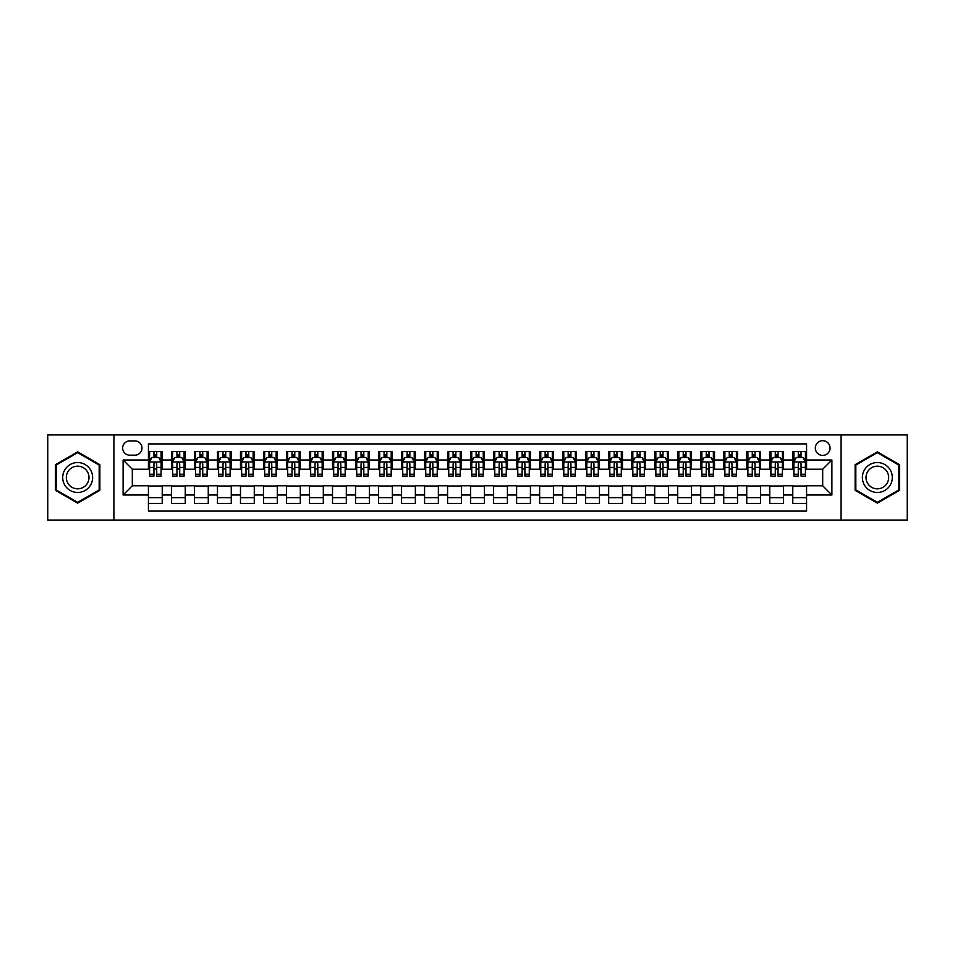 <?xml version="1.0" encoding="UTF-8"?>
<svg xmlns="http://www.w3.org/2000/svg" width="955" height="955" viewBox="0 0 955 955"><rect width="100%" height="100%" fill="white"/><g stroke="black" fill="none" stroke-linecap="round" stroke-linejoin="round"><path stroke-width="1.43" d="M822.685 440.685A7.365 7.365 0 0 0 815.319 448.05A7.365 7.365 0 0 0 822.685 455.404A7.365 7.365 0 0 0 830.05 448.05A7.365 7.365 0 0 0 822.685 440.685M841.092 520.069L907.25 520.069L907.25 434.931L841.092 434.931L841.092 520.069L113.908 520.069L113.908 434.931L47.75 434.931L47.75 520.069L113.908 520.069M806.569 451.608L792.769 451.608L792.769 460.012L783.566 460.012L783.566 469.215L792.769 469.215L792.769 460.012M783.566 460.012L783.566 451.608L769.754 451.608L769.754 460.012L760.55 460.012L760.55 469.215L769.754 469.215L769.754 460.012M760.55 460.012L760.55 451.608L746.738 451.608L746.738 460.012L737.535 460.012L737.535 469.215L746.738 469.215L746.738 460.012M737.535 460.012L737.535 451.608L723.735 451.608L723.735 460.012L714.519 460.012L714.519 469.215L723.735 469.215L723.735 460.012M714.519 460.012L714.519 451.608L700.719 451.608L700.719 460.012L691.515 460.012L691.515 469.215L700.719 469.215L700.719 460.012M691.515 460.012L691.515 451.608L677.704 451.608L677.704 460.012L668.5 460.012L668.5 469.215L677.704 469.215L677.704 460.012M668.5 460.012L668.5 451.608L654.688 451.608L654.688 460.012L645.485 460.012L645.485 469.215L654.688 469.215L654.688 460.012M645.485 460.012L645.485 451.608L631.685 451.608L631.685 460.012L622.481 460.012L622.481 469.215L631.685 469.215L631.685 460.012M622.481 460.012L622.481 451.608L608.669 451.608L608.669 460.012L599.465 460.012L599.465 469.215L608.669 469.215L608.669 460.012M599.465 460.012L599.465 451.608L585.654 451.608L585.654 460.012L576.45 460.012L576.45 469.215L585.654 469.215L585.654 460.012M576.45 460.012L576.45 451.608L562.65 451.608L562.65 460.012L553.434 460.012L553.434 469.215L562.65 469.215L562.65 460.012M553.434 460.012L553.434 451.608L539.635 451.608L539.635 460.012L530.431 460.012L530.431 469.215L539.635 469.215L539.635 460.012M530.431 460.012L530.431 451.608L516.619 451.608L516.619 460.012L507.415 460.012L507.415 469.215L516.619 469.215L516.619 460.012M507.415 460.012L507.415 451.608L493.604 451.608L493.604 460.012L484.4 460.012L484.4 469.215L493.604 469.215L493.604 460.012M484.4 460.012L484.4 451.608L470.6 451.608L470.6 460.012L461.396 460.012L461.396 469.215L470.6 469.215L470.6 460.012M461.396 460.012L461.396 451.608L447.585 451.608L447.585 460.012L438.381 460.012L438.381 469.215L447.585 469.215L447.585 460.012M438.381 460.012L438.381 451.608L424.569 451.608L424.569 460.012L415.365 460.012L415.365 469.215L424.569 469.215L424.569 460.012M415.365 460.012L415.365 451.608L401.566 451.608L401.566 460.012L392.35 460.012L392.35 469.215L401.566 469.215L401.566 460.012M392.35 460.012L392.35 451.608L378.55 451.608L378.55 460.012L369.346 460.012L369.346 469.215L378.55 469.215L378.55 460.012M369.346 460.012L369.346 451.608L355.535 451.608L355.535 460.012L346.331 460.012L346.331 469.215L355.535 469.215L355.535 460.012M346.331 460.012L346.331 451.608L332.519 451.608L332.519 460.012L323.315 460.012L323.315 469.215L332.519 469.215L332.519 460.012M323.315 460.012L323.315 451.608L309.515 451.608L309.515 460.012L300.312 460.012L300.312 469.215L309.515 469.215L309.515 460.012M300.312 460.012L300.312 451.608L286.5 451.608L286.5 460.012L277.296 460.012L277.296 469.215L286.5 469.215L286.5 460.012M277.296 460.012L277.296 451.608L263.485 451.608L263.485 460.012L254.281 460.012L254.281 469.215L263.485 469.215L263.485 460.012M254.281 460.012L254.281 451.608L240.481 451.608L240.481 460.012L231.265 460.012L231.265 469.215L240.481 469.215L240.481 460.012M231.265 460.012L231.265 451.608L217.465 451.608L217.465 460.012L208.262 460.012L208.262 469.215L217.465 469.215L217.465 460.012M208.262 460.012L208.262 451.608L194.45 451.608L194.45 460.012L185.246 460.012L185.246 469.215L194.45 469.215L194.45 460.012M185.246 460.012L185.246 451.608L171.434 451.608L171.434 469.215L162.231 469.215L162.231 451.608L148.431 451.608M148.431 503.392L162.231 503.392L162.231 485.785L171.434 485.785L171.434 503.392L185.246 503.392L185.246 485.785L194.45 485.785L194.45 494.988L185.246 494.988M194.45 494.988L194.45 503.392L208.262 503.392L208.262 485.785L217.465 485.785L217.465 494.988L208.262 494.988M217.465 494.988L217.465 503.392L231.265 503.392L231.265 485.785L240.481 485.785L240.481 494.988L231.265 494.988M240.481 494.988L240.481 503.392L254.281 503.392L254.281 485.785L263.485 485.785L263.485 494.988L254.281 494.988M263.485 494.988L263.485 503.392L277.296 503.392L277.296 485.785L286.5 485.785L286.5 494.988L277.296 494.988M286.5 494.988L286.5 503.392L300.312 503.392L300.312 485.785L309.515 485.785L309.515 494.988L300.312 494.988M309.515 494.988L309.515 503.392L323.315 503.392L323.315 485.785L332.519 485.785L332.519 494.988L323.315 494.988M332.519 494.988L332.519 503.392L346.331 503.392L346.331 485.785L355.535 485.785L355.535 494.988L346.331 494.988M355.535 494.988L355.535 503.392L369.346 503.392L369.346 485.785L378.55 485.785L378.55 494.988L369.346 494.988M378.55 494.988L378.55 503.392L392.35 503.392L392.35 485.785L401.566 485.785L401.566 494.988L392.35 494.988M401.566 494.988L401.566 503.392L415.365 503.392L415.365 485.785L424.569 485.785L424.569 494.988L415.365 494.988M424.569 494.988L424.569 503.392L438.381 503.392L438.381 485.785L447.585 485.785L447.585 494.988L438.381 494.988M447.585 494.988L447.585 503.392L461.396 503.392L461.396 485.785L470.6 485.785L470.6 494.988L461.396 494.988M470.6 494.988L470.6 503.392L484.4 503.392L484.4 485.785L493.604 485.785L493.604 494.988L484.4 494.988M493.604 494.988L493.604 503.392L507.415 503.392L507.415 485.785L516.619 485.785L516.619 494.988L507.415 494.988M516.619 494.988L516.619 503.392L530.431 503.392L530.431 485.785L539.635 485.785L539.635 494.988L530.431 494.988M539.635 494.988L539.635 503.392L553.434 503.392L553.434 485.785L562.65 485.785L562.65 494.988L553.434 494.988M562.65 494.988L562.65 503.392L576.45 503.392L576.45 485.785L585.654 485.785L585.654 494.988L576.45 494.988M585.654 494.988L585.654 503.392L599.465 503.392L599.465 485.785L608.669 485.785L608.669 494.988L599.465 494.988M608.669 494.988L608.669 503.392L622.481 503.392L622.481 485.785L631.685 485.785L631.685 494.988L622.481 494.988M631.685 494.988L631.685 503.392L645.485 503.392L645.485 485.785L654.688 485.785L654.688 494.988L645.485 494.988M654.688 494.988L654.688 503.392L668.5 503.392L668.5 485.785L677.704 485.785L677.704 494.988L668.5 494.988M677.704 494.988L677.704 503.392L691.515 503.392L691.515 485.785L700.719 485.785L700.719 494.988L691.515 494.988M700.719 494.988L700.719 503.392L714.519 503.392L714.519 485.785L723.735 485.785L723.735 494.988L714.519 494.988M723.735 494.988L723.735 503.392L737.535 503.392L737.535 485.785L746.738 485.785L746.738 494.988L737.535 494.988M746.738 494.988L746.738 503.392L760.55 503.392L760.55 485.785L769.754 485.785L769.754 494.988L760.55 494.988M769.754 494.988L769.754 503.392L783.566 503.392L783.566 485.785L792.769 485.785L792.769 494.988L783.566 494.988M129.785 455.177L134.846 455.177A7.139 7.139 0 0 0 141.985 448.05A7.139 7.139 0 0 0 134.846 440.912L129.785 440.912A7.139 7.139 0 0 0 122.658 448.05A7.139 7.139 0 0 0 129.785 455.177M841.092 434.931L113.908 434.931M806.569 460.012L806.569 443.908L148.431 443.908L148.431 469.215L132.315 469.215L132.315 485.785L148.431 485.785L148.431 511.092L806.569 511.092L806.569 485.785L822.685 485.785L822.685 469.215L806.569 469.215L806.569 460.012L831.889 460.012L831.889 494.988L806.569 494.988M148.431 494.988L123.111 494.988L123.111 460.012L148.431 460.012M792.769 494.988L792.769 503.392L806.569 503.392M148.431 457.361L149.577 457.361M153.946 457.361L156.716 457.361M161.085 457.361L162.231 457.361M148.431 468.989L149.577 468.989M153.946 468.989L156.716 468.989M161.085 468.989L162.231 468.989M148.431 486.011L162.231 486.011M148.431 497.639L162.231 497.639M171.434 468.989L172.592 468.989M176.962 468.989L179.719 468.989M184.1 468.989L185.246 468.989M171.434 457.361L172.592 457.361M176.962 457.361L179.719 457.361M184.1 457.361L185.246 457.361M171.434 486.011L185.246 486.011M171.434 497.639L185.246 497.639M194.45 486.011L208.262 486.011M194.45 497.639L208.262 497.639M194.45 457.361L195.608 457.361M199.977 457.361L202.735 457.361M207.104 457.361L208.262 457.361M194.45 468.989L195.608 468.989M199.977 468.989L202.735 468.989M207.104 468.989L208.262 468.989M217.465 486.011L231.265 486.011M217.465 497.639L231.265 497.639M217.465 457.361L218.611 457.361M222.993 457.361L225.75 457.361M230.119 457.361L231.265 457.361M217.465 468.989L218.611 468.989M222.993 468.989L225.75 468.989M230.119 468.989L231.265 468.989M240.481 486.011L254.281 486.011M240.481 497.639L254.281 497.639M240.481 457.361L241.627 457.361M245.996 457.361L248.766 457.361M253.135 457.361L254.281 457.361M240.481 468.989L241.627 468.989M245.996 468.989L248.766 468.989M253.135 468.989L254.281 468.989M263.485 486.011L277.296 486.011M263.485 497.639L277.296 497.639M263.485 457.361L264.642 457.361M269.012 457.361L271.769 457.361M276.15 457.361L277.296 457.361M263.485 468.989L264.642 468.989M269.012 468.989L271.769 468.989M276.15 468.989L277.296 468.989M286.5 486.011L300.312 486.011M286.5 497.639L300.312 497.639M286.5 457.361L287.646 457.361M292.027 457.361L294.785 457.361M299.154 457.361L300.312 457.361M286.5 468.989L287.646 468.989M292.027 468.989L294.785 468.989M299.154 468.989L300.312 468.989M309.515 486.011L323.315 486.011M309.515 497.639L323.315 497.639M309.515 457.361L310.662 457.361M315.031 457.361L317.8 457.361M322.169 457.361L323.315 457.361M309.515 468.989L310.662 468.989M315.031 468.989L317.8 468.989M322.169 468.989L323.315 468.989M332.519 486.011L346.331 486.011M332.519 497.639L346.331 497.639M332.519 457.361L333.677 457.361M338.046 457.361L340.804 457.361M345.185 457.361L346.331 457.361M332.519 468.989L333.677 468.989M338.046 468.989L340.804 468.989M345.185 468.989L346.331 468.989M355.535 486.011L369.346 486.011M355.535 497.639L369.346 497.639M355.535 457.361L356.693 457.361M361.062 457.361L363.819 457.361M368.188 457.361L369.346 457.361M355.535 468.989L356.693 468.989M361.062 468.989L363.819 468.989M368.188 468.989L369.346 468.989M378.55 486.011L392.35 486.011M378.55 497.639L392.35 497.639M378.55 457.361L379.696 457.361M384.065 457.361L386.835 457.361M391.204 457.361L392.35 457.361M378.55 468.989L379.696 468.989M384.065 468.989L386.835 468.989M391.204 468.989L392.35 468.989M401.566 486.011L415.365 486.011M401.566 497.639L415.365 497.639M401.566 457.361L402.712 457.361M407.081 457.361L409.85 457.361M414.219 457.361L415.365 457.361M401.566 468.989L402.712 468.989M407.081 468.989L409.85 468.989M414.219 468.989L415.365 468.989M424.569 486.011L438.381 486.011M424.569 497.639L438.381 497.639M424.569 457.361L425.727 457.361M430.096 457.361L432.854 457.361M437.235 457.361L438.381 457.361M424.569 468.989L425.727 468.989M430.096 468.989L432.854 468.989M437.235 468.989L438.381 468.989M447.585 486.011L461.396 486.011M447.585 497.639L461.396 497.639M447.585 457.361L448.731 457.361M453.112 457.361L455.869 457.361M460.238 457.361L461.396 457.361M447.585 468.989L448.731 468.989M453.112 468.989L455.869 468.989M460.238 468.989L461.396 468.989M470.6 486.011L484.4 486.011M470.6 497.639L484.4 497.639M470.6 457.361L471.746 457.361M476.115 457.361L478.885 457.361M483.254 457.361L484.4 457.361M470.6 468.989L471.746 468.989M476.115 468.989L478.885 468.989M483.254 468.989L484.4 468.989M493.604 486.011L507.415 486.011M493.604 497.639L507.415 497.639M493.604 457.361L494.762 457.361M499.131 457.361L501.888 457.361M506.269 457.361L507.415 457.361M493.604 468.989L494.762 468.989M499.131 468.989L501.888 468.989M506.269 468.989L507.415 468.989M516.619 486.011L530.431 486.011M516.619 497.639L530.431 497.639M516.619 457.361L517.765 457.361M522.146 457.361L524.904 457.361M529.273 457.361L530.431 457.361M516.619 468.989L517.765 468.989M522.146 468.989L524.904 468.989M529.273 468.989L530.431 468.989M539.635 486.011L553.434 486.011M539.635 497.639L553.434 497.639M539.635 457.361L540.781 457.361M545.15 457.361L547.919 457.361M552.288 457.361L553.434 457.361M539.635 468.989L540.781 468.989M545.15 468.989L547.919 468.989M552.288 468.989L553.434 468.989M562.65 486.011L576.45 486.011M562.65 497.639L576.45 497.639M562.65 457.361L563.796 457.361M568.165 457.361L570.935 457.361M575.304 457.361L576.45 457.361M562.65 468.989L563.796 468.989M568.165 468.989L570.935 468.989M575.304 468.989L576.45 468.989M585.654 486.011L599.465 486.011M585.654 497.639L599.465 497.639M585.654 457.361L586.812 457.361M591.181 457.361L593.938 457.361M598.308 457.361L599.465 457.361M585.654 468.989L586.812 468.989M591.181 468.989L593.938 468.989M598.308 468.989L599.465 468.989M608.669 486.011L622.481 486.011M608.669 497.639L622.481 497.639M608.669 457.361L609.815 457.361M614.196 457.361L616.954 457.361M621.323 457.361L622.481 457.361M608.669 468.989L609.815 468.989M614.196 468.989L616.954 468.989M621.323 468.989L622.481 468.989M631.685 486.011L645.485 486.011M631.685 497.639L645.485 497.639M631.685 457.361L632.831 457.361M637.2 457.361L639.969 457.361M644.339 457.361L645.485 457.361M631.685 468.989L632.831 468.989M637.2 468.989L639.969 468.989M644.339 468.989L645.485 468.989M654.688 486.011L668.5 486.011M654.688 497.639L668.5 497.639M654.688 457.361L655.846 457.361M660.215 457.361L662.973 457.361M667.354 457.361L668.5 457.361M654.688 468.989L655.846 468.989M660.215 468.989L662.973 468.989M667.354 468.989L668.5 468.989M677.704 486.011L691.515 486.011M677.704 497.639L691.515 497.639M677.704 457.361L678.85 457.361M683.231 457.361L685.988 457.361M690.358 457.361L691.515 457.361M677.704 468.989L678.85 468.989M683.231 468.989L685.988 468.989M690.358 468.989L691.515 468.989M700.719 486.011L714.519 486.011M700.719 497.639L714.519 497.639M700.719 457.361L701.865 457.361M706.234 457.361L709.004 457.361M713.373 457.361L714.519 457.361M700.719 468.989L701.865 468.989M706.234 468.989L709.004 468.989M713.373 468.989L714.519 468.989M723.735 486.011L737.535 486.011M723.735 497.639L737.535 497.639M723.735 457.361L724.881 457.361M729.25 457.361L732.008 457.361M736.389 457.361L737.535 457.361M723.735 468.989L724.881 468.989M729.25 468.989L732.008 468.989M736.389 468.989L737.535 468.989M746.738 486.011L760.55 486.011M746.738 497.639L760.55 497.639M746.738 457.361L747.896 457.361M752.265 457.361L755.023 457.361M759.392 457.361L760.55 457.361M746.738 468.989L747.896 468.989M752.265 468.989L755.023 468.989M759.392 468.989L760.55 468.989M769.754 486.011L783.566 486.011M769.754 497.639L783.566 497.639M769.754 457.361L770.9 457.361M775.281 457.361L778.038 457.361M782.408 457.361L783.566 457.361M769.754 468.989L770.9 468.989M775.281 468.989L778.038 468.989M782.408 468.989L783.566 468.989M792.769 486.011L806.569 486.011M792.769 497.639L806.569 497.639M792.769 457.361L793.915 457.361M798.285 457.361L801.054 457.361M805.423 457.361L806.569 457.361M792.769 468.989L793.915 468.989M798.285 468.989L801.054 468.989M805.423 468.989L806.569 468.989M132.315 469.215L123.111 460.012M132.315 485.785L123.111 494.988M831.889 460.012L822.685 469.215M831.889 494.988L822.685 485.785M77.665 503.142L99.869 490.321L99.869 464.679L77.665 451.858L55.462 464.679L55.462 490.321L77.665 503.142M899.538 464.679L877.335 451.858L855.131 464.679L855.131 490.321L877.335 503.142L899.538 490.321L899.538 464.679M156.716 454.604L153.946 454.604M161.085 474.241L156.716 474.241L156.716 476.115L161.085 476.115L161.085 462.077L158.781 457.481L151.881 457.481L149.577 462.077L149.577 476.115L153.946 476.115L153.946 474.241L149.577 474.241M149.577 462.077L149.577 451.608M161.085 462.077L161.085 451.608M153.946 457.481L153.946 451.608M156.716 451.608L156.716 457.481M156.716 474.241L156.716 463.808C155.796 462.029 154.877 462.029 153.946 463.808L153.946 474.241M77.665 462.542A14.958 14.958 0 0 0 62.708 477.5A14.958 14.958 0 0 0 77.665 492.458A14.958 14.958 0 0 0 92.623 477.5A14.958 14.958 0 0 0 77.665 462.542M77.665 466.171A11.329 11.329 0 0 0 66.337 477.5A11.329 11.329 0 0 0 77.665 488.829A11.329 11.329 0 0 0 88.994 477.5A11.329 11.329 0 0 0 77.665 466.171M99.177 489.927L77.665 502.342L56.154 489.927L56.154 465.073L77.665 452.658L99.177 465.073L99.177 489.927M864.382 470.015A14.958 14.958 0 0 0 869.85 490.452A14.958 14.958 0 0 0 890.287 484.985A14.958 14.958 0 0 0 884.808 464.548A14.958 14.958 0 0 0 864.382 470.015M867.522 471.842A11.329 11.329 0 0 0 871.676 487.313A11.329 11.329 0 0 0 887.147 483.158A11.329 11.329 0 0 0 882.993 467.687A11.329 11.329 0 0 0 867.522 471.842M898.846 465.073L898.846 489.927L877.335 502.342L855.823 489.927L855.823 465.073L877.335 452.658L898.846 465.073M179.719 454.604L176.962 454.604M184.1 474.241L179.719 474.241L179.719 476.115L184.1 476.115L184.1 462.077L181.796 457.481L174.896 457.481L172.592 462.077L172.592 476.115L176.962 476.115L176.962 474.241L172.592 474.241M172.592 462.077L172.592 451.608M184.1 462.077L184.1 451.608M176.962 457.481L176.962 451.608M179.719 451.608L179.719 457.481M179.719 474.241L179.719 463.808C178.8 462.029 177.881 462.029 176.962 463.808L176.962 474.241M202.735 454.604L199.977 454.604M207.104 474.241L202.735 474.241L202.735 476.115L207.104 476.115L207.104 462.077L204.812 457.481L197.9 457.481L195.608 462.077L195.608 476.115L199.977 476.115L199.977 474.241L195.608 474.241M195.608 462.077L195.608 451.608M207.104 462.077L207.104 451.608M199.977 457.481L199.977 451.608M202.735 451.608L202.735 457.481M202.735 474.241L202.735 463.808C201.815 462.029 200.896 462.029 199.977 463.808L199.977 474.241M225.75 454.604L222.993 454.604M230.119 474.241L225.75 474.241L225.75 476.115L230.119 476.115L230.119 462.077L227.815 457.481L220.915 457.481L218.611 462.077L218.611 476.115L222.993 476.115L222.993 474.241L218.611 474.241M218.611 462.077L218.611 451.608M230.119 462.077L230.119 451.608M222.993 457.481L222.993 451.608M225.75 451.608L225.75 457.481M225.75 474.241L225.75 463.808C224.831 462.029 223.912 462.029 222.993 463.808L222.993 474.241M248.766 454.604L245.996 454.604M253.135 474.241L248.766 474.241L248.766 476.115L253.135 476.115L253.135 462.077L250.831 457.481L243.931 457.481L241.627 462.077L241.627 476.115L245.996 476.115L245.996 474.241L241.627 474.241M241.627 462.077L241.627 451.608M253.135 462.077L253.135 451.608M245.996 457.481L245.996 451.608M248.766 451.608L248.766 457.481M248.766 474.241L248.766 463.808C247.846 462.029 246.915 462.029 245.996 463.808L245.996 474.241M271.769 454.604L269.012 454.604M276.15 474.241L271.769 474.241L271.769 476.115L276.15 476.115L276.15 462.077L273.846 457.481L266.934 457.481L264.642 462.077L264.642 476.115L269.012 476.115L269.012 474.241L264.642 474.241M264.642 462.077L264.642 451.608M276.15 462.077L276.15 451.608M269.012 457.481L269.012 451.608M271.769 451.608L271.769 457.481M271.769 474.241L271.769 463.808C270.85 462.029 269.931 462.029 269.012 463.808L269.012 474.241M294.785 454.604L292.027 454.604M299.154 474.241L294.785 474.241L294.785 476.115L299.154 476.115L299.154 462.077L296.85 457.481L289.95 457.481L287.646 462.077L287.646 476.115L292.027 476.115L292.027 474.241L287.646 474.241M287.646 462.077L287.646 451.608M299.154 462.077L299.154 451.608M292.027 457.481L292.027 451.608M294.785 451.608L294.785 457.481M294.785 474.241L294.785 463.808C293.865 462.029 292.946 462.029 292.027 463.808L292.027 474.241M317.8 454.604L315.031 454.604M322.169 474.241L317.8 474.241L317.8 476.115L322.169 476.115L322.169 462.077L319.865 457.481L312.965 457.481L310.662 462.077L310.662 476.115L315.031 476.115L315.031 474.241L310.662 474.241M310.662 462.077L310.662 451.608M322.169 462.077L322.169 451.608M315.031 457.481L315.031 451.608M317.8 451.608L317.8 457.481M317.8 474.241L317.8 463.808C316.881 462.029 315.962 462.029 315.031 463.808L315.031 474.241M340.804 454.604L338.046 454.604M345.185 474.241L340.804 474.241L340.804 476.115L345.185 476.115L345.185 462.077L342.881 457.481L335.981 457.481L333.677 462.077L333.677 476.115L338.046 476.115L338.046 474.241L333.677 474.241M333.677 462.077L333.677 451.608M345.185 462.077L345.185 451.608M338.046 457.481L338.046 451.608M340.804 451.608L340.804 457.481M340.804 474.241L340.804 463.808C339.885 462.029 338.965 462.029 338.046 463.808L338.046 474.241M363.819 454.604L361.062 454.604M368.188 474.241L363.819 474.241L363.819 476.115L368.188 476.115L368.188 462.077L365.896 457.481L358.985 457.481L356.693 462.077L356.693 476.115L361.062 476.115L361.062 474.241L356.693 474.241M356.693 462.077L356.693 451.608M368.188 462.077L368.188 451.608M361.062 457.481L361.062 451.608M363.819 451.608L363.819 457.481M363.819 474.241L363.819 463.808C362.9 462.029 361.981 462.029 361.062 463.808L361.062 474.241M386.835 454.604L384.065 454.604M391.204 474.241L386.835 474.241L386.835 476.115L391.204 476.115L391.204 462.077L388.9 457.481L382 457.481L379.696 462.077L379.696 476.115L384.065 476.115L384.065 474.241L379.696 474.241M379.696 462.077L379.696 451.608M391.204 462.077L391.204 451.608M384.065 457.481L384.065 451.608M386.835 451.608L386.835 457.481M386.835 474.241L386.835 463.808C385.916 462.029 384.996 462.029 384.065 463.808L384.065 474.241M409.85 454.604L407.081 454.604M414.219 474.241L409.85 474.241L409.85 476.115L414.219 476.115L414.219 462.077L411.915 457.481L405.015 457.481L402.712 462.077L402.712 476.115L407.081 476.115L407.081 474.241L402.712 474.241M402.712 462.077L402.712 451.608M414.219 462.077L414.219 451.608M407.081 457.481L407.081 451.608M409.85 451.608L409.85 457.481M409.85 474.241L409.85 463.808C408.931 462.029 408 462.029 407.081 463.808L407.081 474.241M432.854 454.604L430.096 454.604M437.235 474.241L432.854 474.241L432.854 476.115L437.235 476.115L437.235 462.077L434.931 457.481L428.019 457.481L425.727 462.077L425.727 476.115L430.096 476.115L430.096 474.241L425.727 474.241M425.727 462.077L425.727 451.608M437.235 462.077L437.235 451.608M430.096 457.481L430.096 451.608M432.854 451.608L432.854 457.481M432.854 474.241L432.854 463.808C431.935 462.029 431.015 462.029 430.096 463.808L430.096 474.241M455.869 454.604L453.112 454.604M460.238 474.241L455.869 474.241L455.869 476.115L460.238 476.115L460.238 462.077L457.934 457.481L451.035 457.481L448.731 462.077L448.731 476.115L453.112 476.115L453.112 474.241L448.731 474.241M448.731 462.077L448.731 451.608M460.238 462.077L460.238 451.608M453.112 457.481L453.112 451.608M455.869 451.608L455.869 457.481M455.869 474.241L455.869 463.808C454.95 462.029 454.031 462.029 453.112 463.808L453.112 474.241M478.885 454.604L476.115 454.604M483.254 474.241L478.885 474.241L478.885 476.115L483.254 476.115L483.254 462.077L480.95 457.481L474.05 457.481L471.746 462.077L471.746 476.115L476.115 476.115L476.115 474.241L471.746 474.241M471.746 462.077L471.746 451.608M483.254 462.077L483.254 451.608M476.115 457.481L476.115 451.608M478.885 451.608L478.885 457.481M478.885 474.241L478.885 463.808C477.966 462.029 477.046 462.029 476.115 463.808L476.115 474.241M501.888 454.604L499.131 454.604M506.269 474.241L501.888 474.241L501.888 476.115L506.269 476.115L506.269 462.077L503.965 457.481L497.066 457.481L494.762 462.077L494.762 476.115L499.131 476.115L499.131 474.241L494.762 474.241M494.762 462.077L494.762 451.608M506.269 462.077L506.269 451.608M499.131 457.481L499.131 451.608M501.888 451.608L501.888 457.481M501.888 474.241L501.888 463.808C500.969 462.029 500.05 462.029 499.131 463.808L499.131 474.241M524.904 454.604L522.146 454.604M529.273 474.241L524.904 474.241L524.904 476.115L529.273 476.115L529.273 462.077L526.981 457.481L520.069 457.481L517.765 462.077L517.765 476.115L522.146 476.115L522.146 474.241L517.765 474.241M517.765 462.077L517.765 451.608M529.273 462.077L529.273 451.608M522.146 457.481L522.146 451.608M524.904 451.608L524.904 457.481M524.904 474.241L524.904 463.808C523.985 462.029 523.065 462.029 522.146 463.808L522.146 474.241M547.919 454.604L545.15 454.604M552.288 474.241L547.919 474.241L547.919 476.115L552.288 476.115L552.288 462.077L549.985 457.481L543.085 457.481L540.781 462.077L540.781 476.115L545.15 476.115L545.15 474.241L540.781 474.241M540.781 462.077L540.781 451.608M552.288 462.077L552.288 451.608M545.15 457.481L545.15 451.608M547.919 451.608L547.919 457.481M547.919 474.241L547.919 463.808C547 462.029 546.081 462.029 545.15 463.808L545.15 474.241M570.935 454.604L568.165 454.604M575.304 474.241L570.935 474.241L570.935 476.115L575.304 476.115L575.304 462.077L573 457.481L566.1 457.481L563.796 462.077L563.796 476.115L568.165 476.115L568.165 474.241L563.796 474.241M563.796 462.077L563.796 451.608M575.304 462.077L575.304 451.608M568.165 457.481L568.165 451.608M570.935 451.608L570.935 457.481M570.935 474.241L570.935 463.808C570.016 462.029 569.085 462.029 568.165 463.808L568.165 474.241M593.938 454.604L591.181 454.604M598.308 474.241L593.938 474.241L593.938 476.115L598.308 476.115L598.308 462.077L596.015 457.481L589.104 457.481L586.812 462.077L586.812 476.115L591.181 476.115L591.181 474.241L586.812 474.241M586.812 462.077L586.812 451.608M598.308 462.077L598.308 451.608M591.181 457.481L591.181 451.608M593.938 451.608L593.938 457.481M593.938 474.241L593.938 463.808C593.019 462.029 592.1 462.029 591.181 463.808L591.181 474.241M616.954 454.604L614.196 454.604M621.323 474.241L616.954 474.241L616.954 476.115L621.323 476.115L621.323 462.077L619.019 457.481L612.119 457.481L609.815 462.077L609.815 476.115L614.196 476.115L614.196 474.241L609.815 474.241M609.815 462.077L609.815 451.608M621.323 462.077L621.323 451.608M614.196 457.481L614.196 451.608M616.954 451.608L616.954 457.481M616.954 474.241L616.954 463.808C616.035 462.029 615.115 462.029 614.196 463.808L614.196 474.241M639.969 454.604L637.2 454.604M644.339 474.241L639.969 474.241L639.969 476.115L644.339 476.115L644.339 462.077L642.035 457.481L635.135 457.481L632.831 462.077L632.831 476.115L637.2 476.115L637.2 474.241L632.831 474.241M632.831 462.077L632.831 451.608M644.339 462.077L644.339 451.608M637.2 457.481L637.2 451.608M639.969 451.608L639.969 457.481M639.969 474.241L639.969 463.808C639.05 462.029 638.131 462.029 637.2 463.808L637.2 474.241M662.973 454.604L660.215 454.604M667.354 474.241L662.973 474.241L662.973 476.115L667.354 476.115L667.354 462.077L665.05 457.481L658.15 457.481L655.846 462.077L655.846 476.115L660.215 476.115L660.215 474.241L655.846 474.241M655.846 462.077L655.846 451.608M667.354 462.077L667.354 451.608M660.215 457.481L660.215 451.608M662.973 451.608L662.973 457.481M662.973 474.241L662.973 463.808C662.054 462.029 661.135 462.029 660.215 463.808L660.215 474.241M685.988 454.604L683.231 454.604M690.358 474.241L685.988 474.241L685.988 476.115L690.358 476.115L690.358 462.077L688.066 457.481L681.154 457.481L678.85 462.077L678.85 476.115L683.231 476.115L683.231 474.241L678.85 474.241M678.85 462.077L678.85 451.608M690.358 462.077L690.358 451.608M683.231 457.481L683.231 451.608M685.988 451.608L685.988 457.481M685.988 474.241L685.988 463.808C685.069 462.029 684.15 462.029 683.231 463.808L683.231 474.241M709.004 454.604L706.234 454.604M713.373 474.241L709.004 474.241L709.004 476.115L713.373 476.115L713.373 462.077L711.069 457.481L704.169 457.481L701.865 462.077L701.865 476.115L706.234 476.115L706.234 474.241L701.865 474.241M701.865 462.077L701.865 451.608M713.373 462.077L713.373 451.608M706.234 457.481L706.234 451.608M709.004 451.608L709.004 457.481M709.004 474.241L709.004 463.808C708.085 462.029 707.166 462.029 706.234 463.808L706.234 474.241M732.008 454.604L729.25 454.604M736.389 474.241L732.008 474.241L732.008 476.115L736.389 476.115L736.389 462.077L734.085 457.481L727.185 457.481L724.881 462.077L724.881 476.115L729.25 476.115L729.25 474.241L724.881 474.241M724.881 462.077L724.881 451.608M736.389 462.077L736.389 451.608M729.25 457.481L729.25 451.608M732.008 451.608L732.008 457.481M732.008 474.241L732.008 463.808C731.088 462.029 730.169 462.029 729.25 463.808L729.25 474.241M755.023 454.604L752.265 454.604M759.392 474.241L755.023 474.241L755.023 476.115L759.392 476.115L759.392 462.077L757.1 457.481L750.188 457.481L747.896 462.077L747.896 476.115L752.265 476.115L752.265 474.241L747.896 474.241M747.896 462.077L747.896 451.608M759.392 462.077L759.392 451.608M752.265 457.481L752.265 451.608M755.023 451.608L755.023 457.481M755.023 474.241L755.023 463.808C754.104 462.029 753.185 462.029 752.265 463.808L752.265 474.241M778.038 454.604L775.281 454.604M782.408 474.241L778.038 474.241L778.038 476.115L782.408 476.115L782.408 462.077L780.104 457.481L773.204 457.481L770.9 462.077L770.9 476.115L775.281 476.115L775.281 474.241L770.9 474.241M770.9 462.077L770.9 451.608M782.408 462.077L782.408 451.608M775.281 457.481L775.281 451.608M778.038 451.608L778.038 457.481M778.038 474.241L778.038 463.808C777.119 462.029 776.2 462.029 775.281 463.808L775.281 474.241M801.054 454.604L798.285 454.604M805.423 474.241L801.054 474.241L801.054 476.115L805.423 476.115L805.423 462.077L803.119 457.481L796.219 457.481L793.915 462.077L793.915 476.115L798.285 476.115L798.285 474.241L793.915 474.241M793.915 462.077L793.915 451.608M805.423 462.077L805.423 451.608M798.285 457.481L798.285 451.608M801.054 451.608L801.054 457.481M801.054 474.241L801.054 463.808C800.135 462.029 799.216 462.029 798.285 463.808L798.285 474.241M171.434 494.988L162.231 494.988M171.434 460.012L162.231 460.012M161.025 461.969L149.637 461.969M149.577 458.746L151.248 458.746M159.413 458.746L161.085 458.746M153.946 467.413L149.577 467.413M161.085 467.413L156.716 467.413M156.716 456.072L153.946 456.072M184.04 461.969L172.652 461.969M172.592 458.746L174.264 458.746M182.429 458.746L184.1 458.746M176.962 467.413L172.592 467.413M184.1 467.413L179.719 467.413M179.719 456.072L176.962 456.072M207.056 461.969L195.656 461.969M195.608 458.746L197.267 458.746M205.444 458.746L207.104 458.746M199.977 467.413L195.608 467.413M207.104 467.413L202.735 467.413M202.735 456.072L199.977 456.072M230.06 461.969L218.671 461.969M218.611 458.746L220.283 458.746M228.448 458.746L230.119 458.746M222.993 467.413L218.611 467.413M230.119 467.413L225.75 467.413M225.75 456.072L222.993 456.072M253.075 461.969L241.687 461.969M241.627 458.746L243.298 458.746M251.463 458.746L253.135 458.746M245.996 467.413L241.627 467.413M253.135 467.413L248.766 467.413M248.766 456.072L245.996 456.072M276.091 461.969L264.69 461.969M264.642 458.746L266.302 458.746M274.479 458.746L276.15 458.746M269.012 467.413L264.642 467.413M276.15 467.413L271.769 467.413M271.769 456.072L269.012 456.072M299.094 461.969L287.706 461.969M287.646 458.746L289.317 458.746M297.494 458.746L299.154 458.746M292.027 467.413L287.646 467.413M299.154 467.413L294.785 467.413M294.785 456.072L292.027 456.072M322.11 461.969L310.721 461.969M310.662 458.746L312.333 458.746M320.498 458.746L322.169 458.746M315.031 467.413L310.662 467.413M322.169 467.413L317.8 467.413M317.8 456.072L315.031 456.072M345.125 461.969L333.737 461.969M333.677 458.746L335.348 458.746M343.514 458.746L345.185 458.746M338.046 467.413L333.677 467.413M345.185 467.413L340.804 467.413M340.804 456.072L338.046 456.072M368.141 461.969L356.74 461.969M356.693 458.746L358.352 458.746M366.529 458.746L368.188 458.746M361.062 467.413L356.693 467.413M368.188 467.413L363.819 467.413M363.819 456.072L361.062 456.072M391.144 461.969L379.756 461.969M379.696 458.746L381.367 458.746M389.533 458.746L391.204 458.746M384.065 467.413L379.696 467.413M391.204 467.413L386.835 467.413M386.835 456.072L384.065 456.072M414.16 461.969L402.771 461.969M402.712 458.746L404.383 458.746M412.548 458.746L414.219 458.746M407.081 467.413L402.712 467.413M414.219 467.413L409.85 467.413M409.85 456.072L407.081 456.072M437.175 461.969L425.775 461.969M425.727 458.746L427.386 458.746M435.564 458.746L437.235 458.746M430.096 467.413L425.727 467.413M437.235 467.413L432.854 467.413M432.854 456.072L430.096 456.072M460.179 461.969L448.79 461.969M448.731 458.746L450.402 458.746M458.567 458.746L460.238 458.746M453.112 467.413L448.731 467.413M460.238 467.413L455.869 467.413M455.869 456.072L453.112 456.072M483.194 461.969L471.806 461.969M471.746 458.746L473.417 458.746M481.583 458.746L483.254 458.746M476.115 467.413L471.746 467.413M483.254 467.413L478.885 467.413M478.885 456.072L476.115 456.072M506.21 461.969L494.821 461.969M494.762 458.746L496.433 458.746M504.598 458.746L506.269 458.746M499.131 467.413L494.762 467.413M506.269 467.413L501.888 467.413M501.888 456.072L499.131 456.072M529.225 461.969L517.825 461.969M517.765 458.746L519.436 458.746M527.614 458.746L529.273 458.746M522.146 467.413L517.765 467.413M529.273 467.413L524.904 467.413M524.904 456.072L522.146 456.072M552.229 461.969L540.84 461.969M540.781 458.746L542.452 458.746M550.617 458.746L552.288 458.746M545.15 467.413L540.781 467.413M552.288 467.413L547.919 467.413M547.919 456.072L545.15 456.072M575.244 461.969L563.856 461.969M563.796 458.746L565.467 458.746M573.633 458.746L575.304 458.746M568.165 467.413L563.796 467.413M575.304 467.413L570.935 467.413M570.935 456.072L568.165 456.072M598.26 461.969L586.859 461.969M586.812 458.746L588.471 458.746M596.648 458.746L598.308 458.746M591.181 467.413L586.812 467.413M598.308 467.413L593.938 467.413M593.938 456.072L591.181 456.072M621.263 461.969L609.875 461.969M609.815 458.746L611.487 458.746M619.652 458.746L621.323 458.746M614.196 467.413L609.815 467.413M621.323 467.413L616.954 467.413M616.954 456.072L614.196 456.072M644.279 461.969L632.89 461.969M632.831 458.746L634.502 458.746M642.667 458.746L644.339 458.746M637.2 467.413L632.831 467.413M644.339 467.413L639.969 467.413M639.969 456.072L637.2 456.072M667.294 461.969L655.906 461.969M655.846 458.746L657.506 458.746M665.683 458.746L667.354 458.746M660.215 467.413L655.846 467.413M667.354 467.413L662.973 467.413M662.973 456.072L660.215 456.072M690.31 461.969L678.91 461.969M678.85 458.746L680.521 458.746M688.698 458.746L690.358 458.746M683.231 467.413L678.85 467.413M690.358 467.413L685.988 467.413M685.988 456.072L683.231 456.072M713.313 461.969L701.925 461.969M701.865 458.746L703.537 458.746M711.702 458.746L713.373 458.746M706.234 467.413L701.865 467.413M713.373 467.413L709.004 467.413M709.004 456.072L706.234 456.072M736.329 461.969L724.941 461.969M724.881 458.746L726.552 458.746M734.717 458.746L736.389 458.746M729.25 467.413L724.881 467.413M736.389 467.413L732.008 467.413M732.008 456.072L729.25 456.072M759.344 461.969L747.944 461.969M747.896 458.746L749.556 458.746M757.733 458.746L759.392 458.746M752.265 467.413L747.896 467.413M759.392 467.413L755.023 467.413M755.023 456.072L752.265 456.072M782.348 461.969L770.96 461.969M770.9 458.746L772.571 458.746M780.736 458.746L782.408 458.746M775.281 467.413L770.9 467.413M782.408 467.413L778.038 467.413M778.038 456.072L775.281 456.072M805.363 461.969L793.975 461.969M793.915 458.746L795.587 458.746M803.752 458.746L805.423 458.746M798.285 467.413L793.915 467.413M805.423 467.413L801.054 467.413M801.054 456.072L798.285 456.072"/></g></svg>
